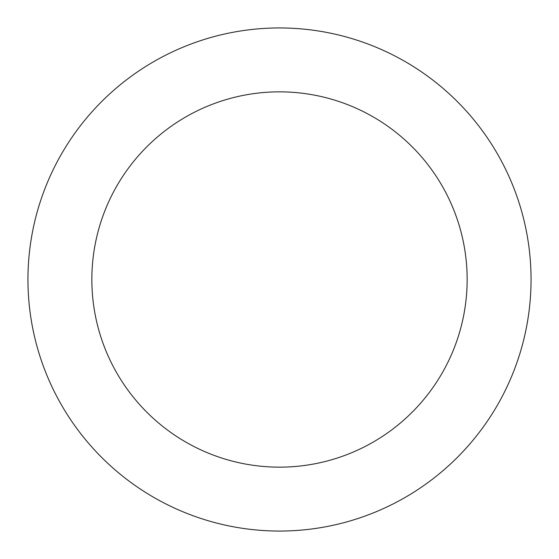 <?xml version="1.0" encoding="UTF-8"?>
<svg xmlns="http://www.w3.org/2000/svg" width="559" height="559" viewBox="0 0 559 559"><rect width="100%" height="100%" fill="white"/><g stroke="black" fill="none" stroke-linecap="round" stroke-linejoin="round"><path stroke-width="0.84" d="M467.149 279.5A187.649 187.649 0 0 0 279.5 91.851A187.649 187.649 0 0 0 91.851 279.5A187.649 187.649 0 0 0 279.5 467.149A187.649 187.649 0 0 0 467.149 279.5M531.05 279.5A251.55 251.55 0 0 0 279.5 27.95A251.55 251.55 0 0 0 27.95 279.5A251.55 251.55 0 0 0 279.5 531.05A251.55 251.55 0 0 0 531.05 279.5"/></g></svg>
